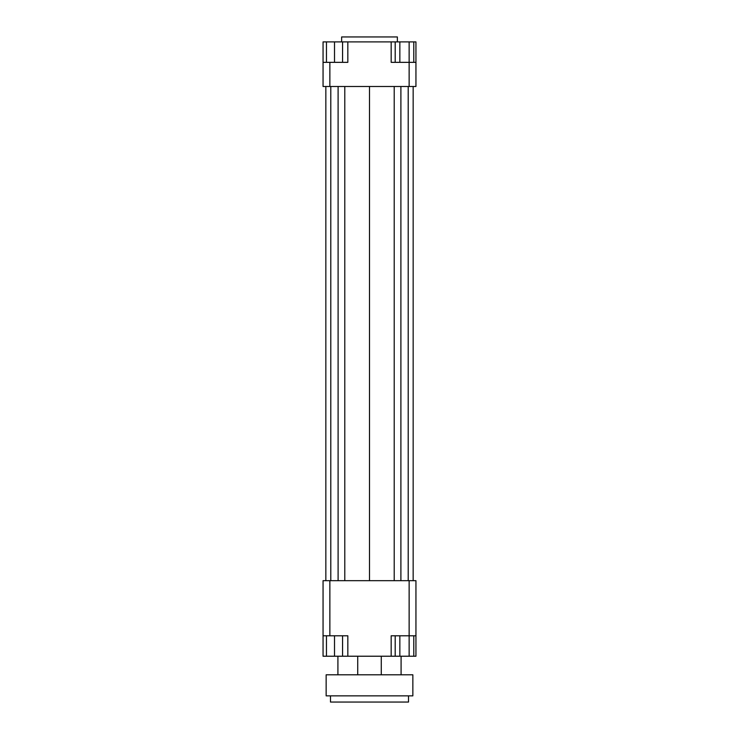 <?xml version="1.0" encoding="UTF-8"?>
<svg xmlns="http://www.w3.org/2000/svg" width="739" height="739" viewBox="0 0 739 739"><rect width="100%" height="100%" fill="white"/><g stroke="black" fill="none" stroke-linecap="round" stroke-linejoin="round"><path stroke-width="1.11" d="M323.054 635.789L329.862 635.789L329.862 580.669L323.054 580.669L323.054 656.223L326.462 656.223L326.462 635.789M329.862 635.789L347.829 635.789L347.829 656.223L391.171 656.223L391.171 635.789L415.946 635.789L415.946 580.669L409.138 580.669L409.138 656.223L399.845 656.223L399.845 635.789M409.138 580.669L329.862 580.669M415.946 635.789L415.946 656.223L413.785 656.223L413.785 635.789M391.171 656.223L395.189 656.223L395.189 635.789M342.563 635.789L342.563 656.223L347.829 656.223M409.138 86.491L415.946 86.491L415.946 62.344L409.138 62.344L409.138 86.491L329.862 86.491L329.862 62.344L323.054 62.344L323.054 86.491L329.862 86.491M391.171 41.901L409.138 41.901L409.138 62.344L391.171 62.344L391.171 41.901L347.829 41.901L347.829 62.344L329.862 62.344M323.054 62.344L323.054 41.901L326.462 41.901L326.462 62.344M347.829 41.901L342.563 41.901L342.563 62.344M326.462 41.901L342.563 41.901M334.508 41.901L334.508 62.344M399.845 41.901L399.845 62.344M395.189 41.901L395.189 62.344M409.138 41.901L413.785 41.901L413.785 62.344M413.785 41.901L415.946 41.901L415.946 62.344M342.563 656.223L334.508 656.223L334.508 635.789M334.508 656.223L326.462 656.223M399.845 656.223L395.189 656.223M413.785 656.223L409.138 656.223M397.37 41.901L397.37 36.95L341.63 36.95L341.63 41.901M344.79 86.491L344.79 580.669M369.5 86.491L369.5 580.669M338.102 86.491L338.102 580.669M330.795 86.491L330.795 580.669M325.844 86.491L325.844 580.669M413.156 86.491L413.156 580.669M408.205 86.491L408.205 580.669M400.898 86.491L400.898 580.669M394.21 86.491L394.21 580.669M330.49 695.861L330.49 702.05L408.51 702.05L408.51 695.861M326.148 695.861L412.852 695.861L412.852 674.799L326.148 674.799L326.148 695.861M357.731 656.223L357.731 674.799M401.083 656.223L401.083 674.799M337.917 656.223L337.917 674.799M381.269 656.223L381.269 674.799"/></g></svg>
